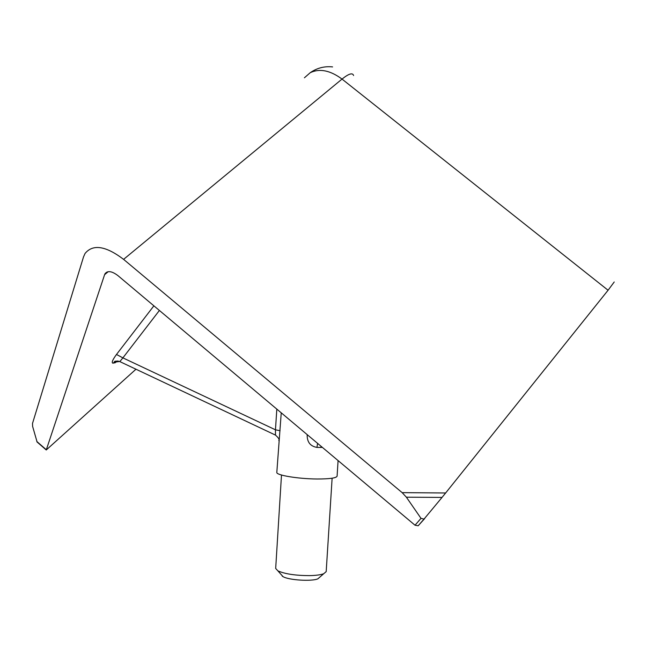 <?xml version="1.0" encoding="UTF-8"?>
<svg xmlns="http://www.w3.org/2000/svg" width="647" height="647" viewBox="0 0 647 647"><rect width="100%" height="100%" fill="white"/><g stroke="black" fill="none" stroke-linecap="round" stroke-linejoin="round"><path stroke-width="0.97" d="M304.413 77.786L310.245 72.69C319.683 68.242 330.277 70.377 342.028 79.08L608.075 290.244L614.221 281.979M353.585 75.513C352.615 72.48 348.765 73.669 342.028 79.08L123.593 259.358L402.151 492.642L406.381 497.195L442.038 497.414L445.646 492.974L402.151 492.642M123.593 259.358C105.76 245.852 92.909 243.887 85.056 253.462L83.512 256.932L32.512 423.429L32.609 426.381L37.114 442.055M135.967 369.219L46.252 449.972L104.604 274.676L108.219 271.691M281.243 412.826L276.819 472.375C275.865 475.173 298.041 478.885 316.973 478.99C329.622 479.006 336.327 478.068 337.095 476.168L338.082 460.583M322.4 447.401L316.949 447.409C310.406 446.276 307.147 442.184 307.163 435.124L307.188 434.622M281.494 475.027L275.679 568.454L277.878 570.856C284.785 573.946 295.226 575.531 309.193 575.628C315.768 575.506 320.605 574.876 323.702 573.735L326.185 571.633L332.121 478.214M608.075 290.244L445.646 492.974M442.038 497.414L424.003 519.112L421.003 518.344L406.381 497.195M424.739 518.522L418.156 525.793L415.026 525.227L117.948 275.638C112.004 271.109 107.709 270.454 105.057 273.681L104.604 274.676M153.881 305.829L116.492 354.467L122.89 357.872L119.816 361.592M276.819 409.114L275.46 429.81L280.07 430.724M321.09 446.301L320.936 447.489M316.949 447.409L317.58 443.357M313.391 439.839L315.421 441.545M307.835 435.164L307.163 435.124M275.476 435.091L275.46 429.81L122.89 357.872L159.397 310.463M282.262 576.17L283.022 576.639C288.78 580.157 311.717 581.596 317.871 578.83L319.796 577.156M332.59 66.908C324.454 66.051 317.006 67.975 310.245 72.69M46.285 449.714L36.806 441.472M421.003 518.344L415.026 525.227M116.492 354.467C112.36 360.112 111.244 363.024 113.144 363.21L118.037 361.091M114.729 362.959L117.875 360.953M113.144 363.21L114.204 362.166L119.63 361.503M37 441.925L46.252 449.972M418.156 525.793L424.003 519.112M105.057 273.681L107.151 271.958M278.792 440.615C279.674 439.653 278.558 437.809 275.444 435.083L119.477 361.43C113.217 360.411 114.551 362.352 114.195 362.126L117.762 361.066M317.871 578.83L323.702 573.735M283.022 576.639L277.878 570.856"/></g></svg>
